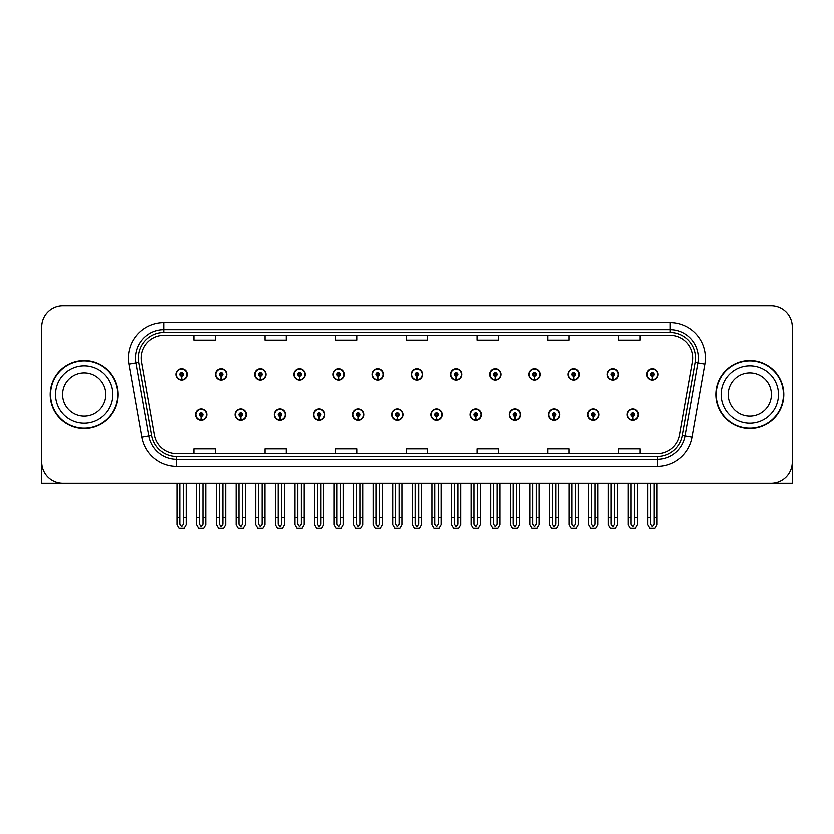 <?xml version="1.0" encoding="UTF-8"?>
<svg xmlns="http://www.w3.org/2000/svg" width="834" height="834" viewBox="0 0 834 834"><rect width="100%" height="100%" fill="white"/><g stroke="black" fill="none" stroke-linecap="round" stroke-linejoin="round"><path stroke-width="1.25" d="M548.543 414.592A5.661 5.661 0 0 0 554.203 420.253A5.661 5.661 0 0 0 559.864 414.592A5.661 5.661 0 0 0 554.203 408.931A5.661 5.661 0 0 0 548.543 414.592M509.334 414.592A5.661 5.661 0 0 0 514.995 420.253A5.661 5.661 0 0 0 520.656 414.592A5.661 5.661 0 0 0 514.995 408.931A5.661 5.661 0 0 0 509.334 414.592M470.136 414.592A5.661 5.661 0 0 0 475.797 420.253A5.661 5.661 0 0 0 481.458 414.592A5.661 5.661 0 0 0 475.797 408.931A5.661 5.661 0 0 0 470.136 414.592M430.938 414.592A5.661 5.661 0 0 0 436.599 420.253A5.661 5.661 0 0 0 442.26 414.592A5.661 5.661 0 0 0 436.599 408.931A5.661 5.661 0 0 0 430.938 414.592M391.74 414.592A5.661 5.661 0 0 0 397.401 420.253A5.661 5.661 0 0 0 403.062 414.592A5.661 5.661 0 0 0 397.401 408.931A5.661 5.661 0 0 0 391.74 414.592M352.542 414.592A5.661 5.661 0 0 0 358.203 420.253A5.661 5.661 0 0 0 363.864 414.592A5.661 5.661 0 0 0 358.203 408.931A5.661 5.661 0 0 0 352.542 414.592M313.344 414.592A5.661 5.661 0 0 0 319.005 420.253A5.661 5.661 0 0 0 324.666 414.592A5.661 5.661 0 0 0 319.005 408.931A5.661 5.661 0 0 0 313.344 414.592M274.136 414.592A5.661 5.661 0 0 0 279.797 420.253A5.661 5.661 0 0 0 285.457 414.592A5.661 5.661 0 0 0 279.797 408.931A5.661 5.661 0 0 0 274.136 414.592M234.938 414.592A5.661 5.661 0 0 0 240.599 420.253A5.661 5.661 0 0 0 246.259 414.592A5.661 5.661 0 0 0 240.599 408.931A5.661 5.661 0 0 0 234.938 414.592M195.74 414.592A5.661 5.661 0 0 0 201.401 420.253A5.661 5.661 0 0 0 207.061 414.592A5.661 5.661 0 0 0 201.401 408.931A5.661 5.661 0 0 0 195.74 414.592M587.741 414.592A5.661 5.661 0 0 0 593.401 420.253A5.661 5.661 0 0 0 599.062 414.592A5.661 5.661 0 0 0 593.401 408.931A5.661 5.661 0 0 0 587.741 414.592M607.34 374.403A5.661 5.661 0 0 0 613 380.064A5.661 5.661 0 0 0 618.661 374.403A5.661 5.661 0 0 0 613 368.743A5.661 5.661 0 0 0 607.34 374.403M568.142 374.403A5.661 5.661 0 0 0 573.802 380.064A5.661 5.661 0 0 0 579.463 374.403A5.661 5.661 0 0 0 573.802 368.743A5.661 5.661 0 0 0 568.142 374.403M528.944 374.403A5.661 5.661 0 0 0 534.604 380.064A5.661 5.661 0 0 0 540.265 374.403A5.661 5.661 0 0 0 534.604 368.743A5.661 5.661 0 0 0 528.944 374.403M489.735 374.403A5.661 5.661 0 0 0 495.396 380.064A5.661 5.661 0 0 0 501.057 374.403A5.661 5.661 0 0 0 495.396 368.743A5.661 5.661 0 0 0 489.735 374.403M450.537 374.403A5.661 5.661 0 0 0 456.198 380.064A5.661 5.661 0 0 0 461.859 374.403A5.661 5.661 0 0 0 456.198 368.743A5.661 5.661 0 0 0 450.537 374.403M411.339 374.403A5.661 5.661 0 0 0 417 380.064A5.661 5.661 0 0 0 422.661 374.403A5.661 5.661 0 0 0 417 368.743A5.661 5.661 0 0 0 411.339 374.403M372.141 374.403A5.661 5.661 0 0 0 377.802 380.064A5.661 5.661 0 0 0 383.463 374.403A5.661 5.661 0 0 0 377.802 368.743A5.661 5.661 0 0 0 372.141 374.403M332.943 374.403A5.661 5.661 0 0 0 338.604 380.064A5.661 5.661 0 0 0 344.265 374.403A5.661 5.661 0 0 0 338.604 368.743A5.661 5.661 0 0 0 332.943 374.403M293.735 374.403A5.661 5.661 0 0 0 299.396 380.064A5.661 5.661 0 0 0 305.056 374.403A5.661 5.661 0 0 0 299.396 368.743A5.661 5.661 0 0 0 293.735 374.403M254.537 374.403A5.661 5.661 0 0 0 260.198 380.064A5.661 5.661 0 0 0 265.858 374.403A5.661 5.661 0 0 0 260.198 368.743A5.661 5.661 0 0 0 254.537 374.403M215.339 374.403A5.661 5.661 0 0 0 221 380.064A5.661 5.661 0 0 0 226.66 374.403A5.661 5.661 0 0 0 221 368.743A5.661 5.661 0 0 0 215.339 374.403M176.141 374.403A5.661 5.661 0 0 0 181.802 380.064A5.661 5.661 0 0 0 187.462 374.403A5.661 5.661 0 0 0 181.802 368.743A5.661 5.661 0 0 0 176.141 374.403M626.939 414.592A5.661 5.661 0 0 0 632.599 420.253A5.661 5.661 0 0 0 638.26 414.592A5.661 5.661 0 0 0 632.599 408.931A5.661 5.661 0 0 0 626.939 414.592M646.538 374.403A5.661 5.661 0 0 0 652.198 380.064A5.661 5.661 0 0 0 657.859 374.403A5.661 5.661 0 0 0 652.198 368.743A5.661 5.661 0 0 0 646.538 374.403M727.206 483.303L792.3 483.303L792.3 326.928A21.225 21.225 0 0 0 771.075 305.703L62.925 305.703A21.225 21.225 0 0 0 41.7 326.928L41.7 483.303L106.794 483.303M50.186 394.503A33.965 33.965 0 0 0 84.151 428.467A33.965 33.965 0 0 0 118.115 394.503A33.965 33.965 0 0 0 84.151 360.538A33.965 33.965 0 0 0 50.186 394.503M715.885 394.503A33.965 33.965 0 0 0 749.849 428.467A33.965 33.965 0 0 0 783.814 394.503A33.965 33.965 0 0 0 749.849 360.538A33.965 33.965 0 0 0 715.885 394.503M141.332 357.984A22.643 22.643 0 0 1 163.975 335.341L670.025 335.341A22.643 22.643 0 0 1 692.324 361.925L679.449 434.941A22.643 22.643 0 0 1 657.15 453.654L176.85 453.654A22.643 22.643 0 0 1 154.551 434.941L141.676 361.925A22.643 22.643 0 0 1 141.332 357.984M138.496 357.984A25.468 25.468 0 0 0 138.882 362.415L151.757 435.431A25.468 25.468 0 0 0 176.85 456.479L657.15 456.479A25.468 25.468 0 0 0 682.243 435.431L695.118 362.415A25.468 25.468 0 0 0 670.025 332.516L163.975 332.516A25.468 25.468 0 0 0 138.496 357.984M129.124 364.135A35.382 35.382 0 0 1 163.975 322.612L670.025 322.612A35.382 35.382 0 0 1 704.876 364.135L692.001 437.152A35.382 35.382 0 0 1 657.15 466.394L176.85 466.394A35.382 35.382 0 0 1 141.999 437.152L129.124 364.135L136.098 362.905A28.304 28.304 0 0 1 163.975 329.68L670.025 329.68A28.304 28.304 0 0 1 697.902 362.905L685.027 435.921A28.304 28.304 0 0 1 657.15 459.315L176.85 459.315A28.304 28.304 0 0 1 148.973 435.921L136.098 362.905A28.304 28.304 0 0 1 135.671 357.984M771.075 305.703L62.925 305.703M41.7 326.928L41.7 462.078A21.225 21.225 0 0 0 62.925 483.303L771.075 483.303A21.225 21.225 0 0 0 792.3 462.078L792.3 326.928M406.387 335.341L406.387 340.136L427.613 340.136L427.613 335.341M335.633 335.341L335.633 340.136L356.858 340.136L356.858 335.341M264.868 335.341L264.868 340.136L286.093 340.136L286.093 335.341M194.113 335.341L194.113 340.136L215.339 340.136L215.339 335.341M477.142 335.341L477.142 340.136L498.367 340.136L498.367 335.341M547.907 335.341L547.907 340.136L569.132 340.136L569.132 335.341M618.661 335.341L618.661 340.136L639.886 340.136L639.886 335.341M427.613 453.654L427.613 448.859L406.387 448.859L406.387 453.654M356.858 453.654L356.858 448.859L335.633 448.859L335.633 453.654M286.093 453.654L286.093 448.859L264.868 448.859L264.868 453.654M215.339 453.654L215.339 448.859L194.113 448.859L194.113 453.654M498.367 453.654L498.367 448.859L477.142 448.859L477.142 453.654M569.132 453.654L569.132 448.859L547.907 448.859L547.907 453.654M639.886 453.654L639.886 448.859L618.661 448.859L618.661 453.654M634.372 483.303L634.372 524.252L632.599 526.786L630.827 524.252L630.827 517.685L628.002 517.685L628.002 524.763L630.045 528.297L635.154 528.297L637.197 524.763L637.197 483.303M632.526 416.364L632.37 419.898A5.306 5.306 0 0 1 627.293 414.592A5.306 5.306 0 0 1 632.599 409.286A5.306 5.306 0 0 1 637.906 414.592A5.306 5.306 0 0 1 632.829 419.898L632.672 416.364A1.772 1.772 0 0 0 634.372 414.592A1.772 1.772 0 0 0 632.599 412.83A1.772 1.772 0 0 0 630.827 414.592A1.772 1.772 0 0 0 632.526 416.364L632.568 415.301A0.709 0.709 0 0 1 631.891 414.592A0.709 0.709 0 0 1 632.599 413.883A0.709 0.709 0 0 1 633.308 414.592A0.709 0.709 0 0 1 632.631 415.301L632.672 416.364M628.002 483.303L628.002 517.685M630.827 483.303L630.827 517.685M634.372 517.685L637.197 517.685M653.971 483.303L653.971 524.252L652.198 526.786L650.426 524.252L650.426 517.685L647.601 517.685L647.601 524.763L649.644 528.297L654.753 528.297L656.796 524.763L656.796 483.303M652.125 376.176L651.969 379.71A5.306 5.306 0 0 1 646.892 374.403A5.306 5.306 0 0 1 652.198 369.097A5.306 5.306 0 0 1 657.505 374.403A5.306 5.306 0 0 1 652.428 379.71L652.271 376.176A1.772 1.772 0 0 0 653.971 374.403A1.772 1.772 0 0 0 652.198 372.631A1.772 1.772 0 0 0 650.426 374.403A1.772 1.772 0 0 0 652.125 376.176L652.167 375.112A0.709 0.709 0 0 1 651.49 374.403A0.709 0.709 0 0 1 652.198 373.695A0.709 0.709 0 0 1 652.907 374.403A0.709 0.709 0 0 1 652.23 375.112L652.271 376.176M647.601 483.303L647.601 517.685M650.426 483.303L650.426 517.685M653.971 517.685L656.796 517.685M595.163 483.303L595.163 524.252L593.401 526.786L591.629 524.252L591.629 517.685L588.804 517.685L588.804 524.763L590.847 528.297L595.956 528.297L597.999 524.763L597.999 483.303M593.318 416.364L593.172 419.898A5.306 5.306 0 0 1 588.095 414.592A5.306 5.306 0 0 1 593.401 409.286A5.306 5.306 0 0 1 598.708 414.592A5.306 5.306 0 0 1 593.631 419.898L593.474 416.364A1.772 1.772 0 0 0 595.163 414.592A1.772 1.772 0 0 0 593.401 412.83A1.772 1.772 0 0 0 591.629 414.592A1.772 1.772 0 0 0 593.318 416.364L593.37 415.301A0.709 0.709 0 0 1 592.693 414.592A0.709 0.709 0 0 1 593.401 413.883A0.709 0.709 0 0 1 594.11 414.592A0.709 0.709 0 0 1 593.433 415.301L593.474 416.364M588.804 483.303L588.804 517.685M591.629 483.303L591.629 517.685M595.163 517.685L597.999 517.685M555.965 483.303L555.965 524.252L554.203 526.786L552.431 524.252L552.431 517.685L549.596 517.685L549.596 524.763L551.639 528.297L556.758 528.297L558.801 524.763L558.801 483.303M554.12 416.364L553.964 419.898A5.306 5.306 0 0 1 548.897 414.592A5.306 5.306 0 0 1 554.203 409.286A5.306 5.306 0 0 1 559.51 414.592A5.306 5.306 0 0 1 554.433 419.898L554.276 416.364A1.772 1.772 0 0 0 555.965 414.592A1.772 1.772 0 0 0 554.203 412.83A1.772 1.772 0 0 0 552.431 414.592A1.772 1.772 0 0 0 554.12 416.364L554.172 415.301A0.709 0.709 0 0 1 553.495 414.592A0.709 0.709 0 0 1 554.203 413.883A0.709 0.709 0 0 1 554.912 414.592A0.709 0.709 0 0 1 554.235 415.301L554.276 416.364M549.596 483.303L549.596 517.685M552.431 483.303L552.431 517.685M555.965 517.685L558.801 517.685M516.767 483.303L516.767 524.252L514.995 526.786L513.233 524.252L513.233 517.685L510.398 517.685L510.398 524.763L512.441 528.297L517.56 528.297L519.603 524.763L519.603 483.303M514.922 416.364L514.766 419.898A5.306 5.306 0 0 1 509.689 414.592A5.306 5.306 0 0 1 514.995 409.286A5.306 5.306 0 0 1 520.312 414.592A5.306 5.306 0 0 1 515.235 419.898L515.078 416.364A1.772 1.772 0 0 0 516.767 414.592A1.772 1.772 0 0 0 514.995 412.83A1.772 1.772 0 0 0 513.233 414.592A1.772 1.772 0 0 0 514.922 416.364L514.964 415.301A0.709 0.709 0 0 1 514.297 414.592A0.709 0.709 0 0 1 514.995 413.883A0.709 0.709 0 0 1 515.704 414.592A0.709 0.709 0 0 1 515.026 415.301L515.078 416.364M510.398 483.303L510.398 517.685M513.233 483.303L513.233 517.685M516.767 517.685L519.603 517.685M614.773 483.303L614.773 524.252L613 526.786L611.228 524.252L611.228 517.685L608.403 517.685L608.403 524.763L610.446 528.297L615.555 528.297L617.598 524.763L617.598 483.303M612.927 376.176L612.771 379.71A5.306 5.306 0 0 1 607.694 374.403A5.306 5.306 0 0 1 613 369.097A5.306 5.306 0 0 1 618.307 374.403A5.306 5.306 0 0 1 613.23 379.71L613.073 376.176A1.772 1.772 0 0 0 614.773 374.403A1.772 1.772 0 0 0 613 372.631A1.772 1.772 0 0 0 611.228 374.403A1.772 1.772 0 0 0 612.927 376.176L612.969 375.112A0.709 0.709 0 0 1 612.292 374.403A0.709 0.709 0 0 1 613 373.695A0.709 0.709 0 0 1 613.709 374.403A0.709 0.709 0 0 1 613.032 375.112L613.073 376.176M608.403 483.303L608.403 517.685M611.228 483.303L611.228 517.685M614.773 517.685L617.598 517.685M575.564 483.303L575.564 524.252L573.802 526.786L572.03 524.252L572.03 517.685L569.205 517.685L569.205 524.763L571.238 528.297L576.357 528.297L578.4 524.763L578.4 483.303M573.719 376.176L573.573 379.71A5.306 5.306 0 0 1 568.496 374.403A5.306 5.306 0 0 1 573.802 369.097A5.306 5.306 0 0 1 579.109 374.403A5.306 5.306 0 0 1 574.032 379.71L573.875 376.176A1.772 1.772 0 0 0 575.564 374.403A1.772 1.772 0 0 0 573.802 372.631A1.772 1.772 0 0 0 572.03 374.403A1.772 1.772 0 0 0 573.719 376.176L573.771 375.112A0.709 0.709 0 0 1 573.094 374.403A0.709 0.709 0 0 1 573.802 373.695A0.709 0.709 0 0 1 574.511 374.403A0.709 0.709 0 0 1 573.834 375.112L573.875 376.176M569.205 483.303L569.205 517.685M572.03 483.303L572.03 517.685M575.564 517.685L578.4 517.685M536.366 483.303L536.366 524.252L534.604 526.786L532.832 524.252L532.832 517.685L529.997 517.685L529.997 524.763L532.04 528.297L537.159 528.297L539.202 524.763L539.202 483.303M534.521 376.176L534.365 379.71A5.306 5.306 0 0 1 529.288 374.403A5.306 5.306 0 0 1 534.604 369.097A5.306 5.306 0 0 1 539.911 374.403A5.306 5.306 0 0 1 534.834 379.71L534.677 376.176A1.772 1.772 0 0 0 536.366 374.403A1.772 1.772 0 0 0 534.604 372.631A1.772 1.772 0 0 0 532.832 374.403A1.772 1.772 0 0 0 534.521 376.176L534.573 375.112A0.709 0.709 0 0 1 533.896 374.403A0.709 0.709 0 0 1 534.604 373.695A0.709 0.709 0 0 1 535.303 374.403A0.709 0.709 0 0 1 534.636 375.112L534.677 376.176M529.997 483.303L529.997 517.685M532.832 483.303L532.832 517.685M536.366 517.685L539.202 517.685M497.168 483.303L497.168 524.252L495.396 526.786L493.634 524.252L493.634 517.685L490.799 517.685L490.799 524.763L492.842 528.297L497.961 528.297L500.004 524.763L500.004 483.303M495.323 376.176L495.167 379.71A5.306 5.306 0 0 1 490.09 374.403A5.306 5.306 0 0 1 495.396 369.097A5.306 5.306 0 0 1 500.702 374.403A5.306 5.306 0 0 1 495.636 379.71L495.479 376.176A1.772 1.772 0 0 0 497.168 374.403A1.772 1.772 0 0 0 495.396 372.631A1.772 1.772 0 0 0 493.634 374.403A1.772 1.772 0 0 0 495.323 376.176L495.365 375.112A0.709 0.709 0 0 1 494.687 374.403A0.709 0.709 0 0 1 495.396 373.695A0.709 0.709 0 0 1 496.105 374.403A0.709 0.709 0 0 1 495.427 375.112L495.479 376.176M490.799 483.303L490.799 517.685M493.634 483.303L493.634 517.685M497.168 517.685L500.004 517.685M105.741 394.503A21.58 21.58 0 0 0 84.151 372.913A21.58 21.58 0 0 0 62.571 394.503A21.58 21.58 0 0 0 84.151 416.083A21.58 21.58 0 0 0 105.741 394.503A21.58 21.58 0 0 1 84.151 416.083A21.58 21.58 0 0 1 62.571 394.503M50.54 394.503A33.61 33.61 0 0 1 84.151 360.893A33.61 33.61 0 0 1 117.761 394.503A33.61 33.61 0 0 1 84.151 428.113A33.61 33.61 0 0 1 50.54 394.503M771.429 394.503A21.58 21.58 0 0 0 749.849 372.913A21.58 21.58 0 0 0 728.259 394.503A21.58 21.58 0 0 0 749.849 416.083A21.58 21.58 0 0 0 771.429 394.503A21.58 21.58 0 0 1 749.849 416.083A21.58 21.58 0 0 1 728.259 394.503M716.239 394.503A33.61 33.61 0 0 1 749.849 360.893A33.61 33.61 0 0 1 783.46 394.503A33.61 33.61 0 0 1 749.849 428.113A33.61 33.61 0 0 1 716.239 394.503M477.569 483.303L477.569 524.252L475.797 526.786L474.035 524.252L474.035 517.685L471.2 517.685L471.2 524.763L473.243 528.297L478.362 528.297L480.394 524.763L480.394 483.303M475.724 416.364L475.568 419.898A5.306 5.306 0 0 1 470.491 414.592A5.306 5.306 0 0 1 475.797 409.286A5.306 5.306 0 0 1 481.103 414.592A5.306 5.306 0 0 1 476.026 419.898L475.88 416.364A1.772 1.772 0 0 0 477.569 414.592A1.772 1.772 0 0 0 475.797 412.83A1.772 1.772 0 0 0 474.035 414.592A1.772 1.772 0 0 0 475.724 416.364L475.766 415.301A0.709 0.709 0 0 1 475.088 414.592A0.709 0.709 0 0 1 475.797 413.883A0.709 0.709 0 0 1 476.506 414.592A0.709 0.709 0 0 1 475.828 415.301L475.88 416.364M471.2 483.303L471.2 517.685M474.035 483.303L474.035 517.685M477.569 517.685L480.394 517.685M438.371 483.303L438.371 524.252L436.599 526.786L434.827 524.252L434.827 517.685L432.002 517.685L432.002 524.763L434.045 528.297L439.153 528.297L441.196 524.763L441.196 483.303M436.526 416.364L436.37 419.898A5.306 5.306 0 0 1 431.293 414.592A5.306 5.306 0 0 1 436.599 409.286A5.306 5.306 0 0 1 441.905 414.592A5.306 5.306 0 0 1 436.828 419.898L436.672 416.364A1.772 1.772 0 0 0 438.371 414.592A1.772 1.772 0 0 0 436.599 412.83A1.772 1.772 0 0 0 434.827 414.592A1.772 1.772 0 0 0 436.526 416.364L436.568 415.301A0.709 0.709 0 0 1 435.89 414.592A0.709 0.709 0 0 1 436.599 413.883A0.709 0.709 0 0 1 437.308 414.592A0.709 0.709 0 0 1 436.63 415.301L436.672 416.364M432.002 483.303L432.002 517.685M434.827 483.303L434.827 517.685M438.371 517.685L441.196 517.685M399.173 483.303L399.173 524.252L397.401 526.786L395.629 524.252L395.629 517.685L392.804 517.685L392.804 524.763L394.847 528.297L399.955 528.297L401.998 524.763L401.998 483.303M397.328 416.364L397.172 419.898A5.306 5.306 0 0 1 392.095 414.592A5.306 5.306 0 0 1 397.401 409.286A5.306 5.306 0 0 1 402.707 414.592A5.306 5.306 0 0 1 397.63 419.898L397.474 416.364A1.772 1.772 0 0 0 399.173 414.592A1.772 1.772 0 0 0 397.401 412.83A1.772 1.772 0 0 0 395.629 414.592A1.772 1.772 0 0 0 397.328 416.364L397.37 415.301A0.709 0.709 0 0 1 396.692 414.592A0.709 0.709 0 0 1 397.401 413.883A0.709 0.709 0 0 1 398.11 414.592A0.709 0.709 0 0 1 397.432 415.301L397.474 416.364M392.804 483.303L392.804 517.685M395.629 483.303L395.629 517.685M399.173 517.685L401.998 517.685M457.97 483.303L457.97 524.252L456.198 526.786L454.426 524.252L454.426 517.685L451.601 517.685L451.601 524.763L453.644 528.297L458.752 528.297L460.795 524.763L460.795 483.303M456.125 376.176L455.969 379.71A5.306 5.306 0 0 1 450.892 374.403A5.306 5.306 0 0 1 456.198 369.097A5.306 5.306 0 0 1 461.504 374.403A5.306 5.306 0 0 1 456.427 379.71L456.281 376.176A1.772 1.772 0 0 0 457.97 374.403A1.772 1.772 0 0 0 456.198 372.631A1.772 1.772 0 0 0 454.426 374.403A1.772 1.772 0 0 0 456.125 376.176L456.167 375.112A0.709 0.709 0 0 1 455.489 374.403A0.709 0.709 0 0 1 456.198 373.695A0.709 0.709 0 0 1 456.907 374.403A0.709 0.709 0 0 1 456.229 375.112L456.281 376.176M451.601 483.303L451.601 517.685M454.426 483.303L454.426 517.685M457.97 517.685L460.795 517.685M418.772 483.303L418.772 524.252L417 526.786L415.228 524.252L415.228 517.685L412.403 517.685L412.403 524.763L414.446 528.297L419.554 528.297L421.597 524.763L421.597 483.303M416.927 376.176L416.771 379.71A5.306 5.306 0 0 1 411.694 374.403A5.306 5.306 0 0 1 417 369.097A5.306 5.306 0 0 1 422.306 374.403A5.306 5.306 0 0 1 417.229 379.71L417.073 376.176A1.772 1.772 0 0 0 418.772 374.403A1.772 1.772 0 0 0 417 372.631A1.772 1.772 0 0 0 415.228 374.403A1.772 1.772 0 0 0 416.927 376.176L416.969 375.112A0.709 0.709 0 0 1 416.291 374.403A0.709 0.709 0 0 1 417 373.695A0.709 0.709 0 0 1 417.709 374.403A0.709 0.709 0 0 1 417.031 375.112L417.073 376.176M412.403 483.303L412.403 517.685M415.228 483.303L415.228 517.685M418.772 517.685L421.597 517.685M379.574 483.303L379.574 524.252L377.802 526.786L376.03 524.252L376.03 517.685L373.205 517.685L373.205 524.763L375.248 528.297L380.356 528.297L382.399 524.763L382.399 483.303M377.719 376.176L377.573 379.71A5.306 5.306 0 0 1 372.496 374.403A5.306 5.306 0 0 1 377.802 369.097A5.306 5.306 0 0 1 383.108 374.403A5.306 5.306 0 0 1 378.031 379.71L377.875 376.176A1.772 1.772 0 0 0 379.574 374.403A1.772 1.772 0 0 0 377.802 372.631A1.772 1.772 0 0 0 376.03 374.403A1.772 1.772 0 0 0 377.719 376.176L377.771 375.112A0.709 0.709 0 0 1 377.093 374.403A0.709 0.709 0 0 1 377.802 373.695A0.709 0.709 0 0 1 378.511 374.403A0.709 0.709 0 0 1 377.833 375.112L377.875 376.176M373.205 483.303L373.205 517.685M376.03 483.303L376.03 517.685M379.574 517.685L382.399 517.685M359.965 483.303L359.965 524.252L358.203 526.786L356.431 524.252L356.431 517.685L353.606 517.685L353.606 524.763L355.638 528.297L360.757 528.297L362.8 524.763L362.8 483.303M358.12 416.364L357.974 419.898A5.306 5.306 0 0 1 352.897 414.592A5.306 5.306 0 0 1 358.203 409.286A5.306 5.306 0 0 1 363.509 414.592A5.306 5.306 0 0 1 358.432 419.898L358.276 416.364A1.772 1.772 0 0 0 359.965 414.592A1.772 1.772 0 0 0 358.203 412.83A1.772 1.772 0 0 0 356.431 414.592A1.772 1.772 0 0 0 358.12 416.364L358.172 415.301A0.709 0.709 0 0 1 357.494 414.592A0.709 0.709 0 0 1 358.203 413.883A0.709 0.709 0 0 1 358.912 414.592A0.709 0.709 0 0 1 358.234 415.301L358.276 416.364M353.606 483.303L353.606 517.685M356.431 483.303L356.431 517.685M359.965 517.685L362.8 517.685M320.767 483.303L320.767 524.252L319.005 526.786L317.233 524.252L317.233 517.685L314.397 517.685L314.397 524.763L316.44 528.297L321.559 528.297L323.602 524.763L323.602 483.303M318.922 416.364L318.765 419.898A5.306 5.306 0 0 1 313.688 414.592A5.306 5.306 0 0 1 319.005 409.286A5.306 5.306 0 0 1 324.311 414.592A5.306 5.306 0 0 1 319.234 419.898L319.078 416.364A1.772 1.772 0 0 0 320.767 414.592A1.772 1.772 0 0 0 319.005 412.83A1.772 1.772 0 0 0 317.233 414.592A1.772 1.772 0 0 0 318.922 416.364L318.974 415.301A0.709 0.709 0 0 1 318.296 414.592A0.709 0.709 0 0 1 319.005 413.883A0.709 0.709 0 0 1 319.703 414.592A0.709 0.709 0 0 1 319.036 415.301L319.078 416.364M314.397 483.303L314.397 517.685M317.233 483.303L317.233 517.685M320.767 517.685L323.602 517.685M281.569 483.303L281.569 524.252L279.797 526.786L278.035 524.252L278.035 517.685L275.199 517.685L275.199 524.763L277.242 528.297L282.361 528.297L284.404 524.763L284.404 483.303M279.724 416.364L279.567 419.898A5.306 5.306 0 0 1 274.49 414.592A5.306 5.306 0 0 1 279.797 409.286A5.306 5.306 0 0 1 285.103 414.592A5.306 5.306 0 0 1 280.036 419.898L279.88 416.364A1.772 1.772 0 0 0 281.569 414.592A1.772 1.772 0 0 0 279.797 412.83A1.772 1.772 0 0 0 278.035 414.592A1.772 1.772 0 0 0 279.724 416.364L279.765 415.301A0.709 0.709 0 0 1 279.088 414.592A0.709 0.709 0 0 1 279.797 413.883A0.709 0.709 0 0 1 280.505 414.592A0.709 0.709 0 0 1 279.828 415.301L279.88 416.364M275.199 483.303L275.199 517.685M278.035 483.303L278.035 517.685M281.569 517.685L284.404 517.685M242.371 483.303L242.371 524.252L240.599 526.786L238.837 524.252L238.837 517.685L236.001 517.685L236.001 524.763L238.044 528.297L243.153 528.297L245.196 524.763L245.196 483.303M240.526 416.364L240.369 419.898A5.306 5.306 0 0 1 235.292 414.592A5.306 5.306 0 0 1 240.599 409.286A5.306 5.306 0 0 1 245.905 414.592A5.306 5.306 0 0 1 240.828 419.898L240.682 416.364A1.772 1.772 0 0 0 242.371 414.592A1.772 1.772 0 0 0 240.599 412.83A1.772 1.772 0 0 0 238.837 414.592A1.772 1.772 0 0 0 240.526 416.364L240.567 415.301A0.709 0.709 0 0 1 239.89 414.592A0.709 0.709 0 0 1 240.599 413.883A0.709 0.709 0 0 1 241.307 414.592A0.709 0.709 0 0 1 240.63 415.301L240.682 416.364M236.001 483.303L236.001 517.685M238.837 483.303L238.837 517.685M242.371 517.685L245.196 517.685M203.173 483.303L203.173 524.252L201.401 526.786L199.628 524.252L199.628 517.685L196.803 517.685L196.803 524.763L198.846 528.297L203.955 528.297L205.998 524.763L205.998 483.303M201.328 416.364L201.171 419.898A5.306 5.306 0 0 1 196.094 414.592A5.306 5.306 0 0 1 201.401 409.286A5.306 5.306 0 0 1 206.707 414.592A5.306 5.306 0 0 1 201.63 419.898L201.474 416.364A1.772 1.772 0 0 0 203.173 414.592A1.772 1.772 0 0 0 201.401 412.83A1.772 1.772 0 0 0 199.628 414.592A1.772 1.772 0 0 0 201.328 416.364L201.369 415.301A0.709 0.709 0 0 1 200.692 414.592A0.709 0.709 0 0 1 201.401 413.883A0.709 0.709 0 0 1 202.109 414.592A0.709 0.709 0 0 1 201.432 415.301L201.474 416.364M196.803 483.303L196.803 517.685M199.628 483.303L199.628 517.685M203.173 517.685L205.998 517.685M340.366 483.303L340.366 524.252L338.604 526.786L336.832 524.252L336.832 517.685L333.996 517.685L333.996 524.763L336.039 528.297L341.158 528.297L343.201 524.763L343.201 483.303M338.521 376.176L338.364 379.71A5.306 5.306 0 0 1 333.298 374.403A5.306 5.306 0 0 1 338.604 369.097A5.306 5.306 0 0 1 343.91 374.403A5.306 5.306 0 0 1 338.833 379.71L338.677 376.176A1.772 1.772 0 0 0 340.366 374.403A1.772 1.772 0 0 0 338.604 372.631A1.772 1.772 0 0 0 336.832 374.403A1.772 1.772 0 0 0 338.521 376.176L338.573 375.112A0.709 0.709 0 0 1 337.895 374.403A0.709 0.709 0 0 1 338.604 373.695A0.709 0.709 0 0 1 339.313 374.403A0.709 0.709 0 0 1 338.635 375.112L338.677 376.176M333.996 483.303L333.996 517.685M336.832 483.303L336.832 517.685M340.366 517.685L343.201 517.685M301.168 483.303L301.168 524.252L299.396 526.786L297.634 524.252L297.634 517.685L294.798 517.685L294.798 524.763L296.841 528.297L301.96 528.297L304.003 524.763L304.003 483.303M299.323 376.176L299.166 379.71A5.306 5.306 0 0 1 294.089 374.403A5.306 5.306 0 0 1 299.396 369.097A5.306 5.306 0 0 1 304.712 374.403A5.306 5.306 0 0 1 299.635 379.71L299.479 376.176A1.772 1.772 0 0 0 301.168 374.403A1.772 1.772 0 0 0 299.396 372.631A1.772 1.772 0 0 0 297.634 374.403A1.772 1.772 0 0 0 299.323 376.176L299.364 375.112A0.709 0.709 0 0 1 298.697 374.403A0.709 0.709 0 0 1 299.396 373.695A0.709 0.709 0 0 1 300.104 374.403A0.709 0.709 0 0 1 299.427 375.112L299.479 376.176M294.798 483.303L294.798 517.685M297.634 483.303L297.634 517.685M301.168 517.685L304.003 517.685M261.97 483.303L261.97 524.252L260.198 526.786L258.436 524.252L258.436 517.685L255.6 517.685L255.6 524.763L257.643 528.297L262.762 528.297L264.795 524.763L264.795 483.303M260.125 376.176L259.968 379.71A5.306 5.306 0 0 1 254.891 374.403A5.306 5.306 0 0 1 260.198 369.097A5.306 5.306 0 0 1 265.504 374.403A5.306 5.306 0 0 1 260.427 379.71L260.281 376.176A1.772 1.772 0 0 0 261.97 374.403A1.772 1.772 0 0 0 260.198 372.631A1.772 1.772 0 0 0 258.436 374.403A1.772 1.772 0 0 0 260.125 376.176L260.166 375.112A0.709 0.709 0 0 1 259.489 374.403A0.709 0.709 0 0 1 260.198 373.695A0.709 0.709 0 0 1 260.906 374.403A0.709 0.709 0 0 1 260.229 375.112L260.281 376.176M255.6 483.303L255.6 517.685M258.436 483.303L258.436 517.685M261.97 517.685L264.795 517.685M222.772 483.303L222.772 524.252L221 526.786L219.227 524.252L219.227 517.685L216.402 517.685L216.402 524.763L218.445 528.297L223.554 528.297L225.597 524.763L225.597 483.303M220.927 376.176L220.77 379.71A5.306 5.306 0 0 1 215.693 374.403A5.306 5.306 0 0 1 221 369.097A5.306 5.306 0 0 1 226.306 374.403A5.306 5.306 0 0 1 221.229 379.71L221.073 376.176A1.772 1.772 0 0 0 222.772 374.403A1.772 1.772 0 0 0 221 372.631A1.772 1.772 0 0 0 219.227 374.403A1.772 1.772 0 0 0 220.927 376.176L220.968 375.112A0.709 0.709 0 0 1 220.291 374.403A0.709 0.709 0 0 1 221 373.695A0.709 0.709 0 0 1 221.708 374.403A0.709 0.709 0 0 1 221.031 375.112L221.073 376.176M216.402 483.303L216.402 517.685M219.227 483.303L219.227 517.685M222.772 517.685L225.597 517.685M183.574 483.303L183.574 524.252L181.802 526.786L180.029 524.252L180.029 517.685L177.204 517.685L177.204 524.763L179.247 528.297L184.356 528.297L186.399 524.763L186.399 483.303M181.729 376.176L181.572 379.71A5.306 5.306 0 0 1 176.495 374.403A5.306 5.306 0 0 1 181.802 369.097A5.306 5.306 0 0 1 187.108 374.403A5.306 5.306 0 0 1 182.031 379.71L181.875 376.176A1.772 1.772 0 0 0 183.574 374.403A1.772 1.772 0 0 0 181.802 372.631A1.772 1.772 0 0 0 180.029 374.403A1.772 1.772 0 0 0 181.729 376.176L181.77 375.112A0.709 0.709 0 0 1 181.093 374.403A0.709 0.709 0 0 1 181.802 373.695A0.709 0.709 0 0 1 182.51 374.403A0.709 0.709 0 0 1 181.833 375.112L181.875 376.176M177.204 483.303L177.204 517.685M180.029 483.303L180.029 517.685M183.574 517.685L186.399 517.685M670.025 322.612L670.025 332.516M136.098 362.905L138.882 362.415M176.85 466.394L176.85 456.479M657.15 456.479L657.15 466.394M682.243 435.431L692.001 437.152M141.999 437.152L151.757 435.431M695.118 362.415L704.876 364.135M163.975 322.612L163.975 332.516M632.37 419.898A5.306 5.306 0 0 1 627.293 414.592M651.969 379.71A5.306 5.306 0 0 1 646.892 374.403M593.172 419.898A5.306 5.306 0 0 1 588.095 414.592M553.964 419.898A5.306 5.306 0 0 1 548.897 414.592M514.766 419.898A5.306 5.306 0 0 1 509.689 414.592M612.771 379.71A5.306 5.306 0 0 1 607.694 374.403M573.573 379.71A5.306 5.306 0 0 1 568.496 374.403M534.365 379.71A5.306 5.306 0 0 1 529.288 374.403M495.167 379.71A5.306 5.306 0 0 1 490.09 374.403M55.503 394.503A28.658 28.658 0 0 1 84.151 365.845A28.658 28.658 0 0 1 112.809 394.503A28.658 28.658 0 0 1 84.151 423.151A28.658 28.658 0 0 1 55.503 394.503M721.191 394.503A28.658 28.658 0 0 1 749.849 365.845A28.658 28.658 0 0 1 778.497 394.503A28.658 28.658 0 0 1 749.849 423.151A28.658 28.658 0 0 1 721.191 394.503M475.568 419.898A5.306 5.306 0 0 1 470.491 414.592M436.37 419.898A5.306 5.306 0 0 1 431.293 414.592M397.172 419.898A5.306 5.306 0 0 1 392.095 414.592M455.969 379.71A5.306 5.306 0 0 1 450.892 374.403M416.771 379.71A5.306 5.306 0 0 1 411.694 374.403M377.573 379.71A5.306 5.306 0 0 1 372.496 374.403M357.974 419.898A5.306 5.306 0 0 1 352.897 414.592M318.765 419.898A5.306 5.306 0 0 1 313.688 414.592M279.567 419.898A5.306 5.306 0 0 1 274.49 414.592M240.369 419.898A5.306 5.306 0 0 1 235.292 414.592M201.171 419.898A5.306 5.306 0 0 1 196.094 414.592M338.364 379.71A5.306 5.306 0 0 1 333.298 374.403M299.166 379.71A5.306 5.306 0 0 1 294.089 374.403M259.968 379.71A5.306 5.306 0 0 1 254.891 374.403M220.77 379.71A5.306 5.306 0 0 1 215.693 374.403M181.572 379.71A5.306 5.306 0 0 1 176.495 374.403"/></g></svg>
